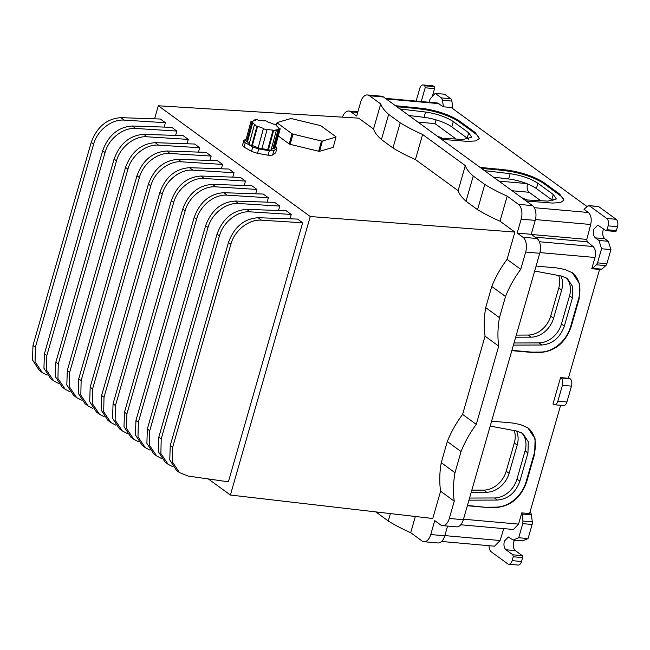 <?xml version="1.0" encoding="UTF-8"?>
<svg xmlns="http://www.w3.org/2000/svg" width="650" height="650" viewBox="0 0 650 650"><rect width="100%" height="100%" fill="white"/><g stroke="black" fill="none" stroke-linecap="round" stroke-linejoin="round"><path stroke-width="0.97" d="M503.782 528.621L500.086 540.524L494.528 546.187L441.634 541.474M587.088 206.586L451.173 107.494L443.365 106.803L442.528 100.254L451.888 101.083L452.871 108.737M568.555 377.618L570.091 378.739A5.704 3.234 -84.9 0 1 571.464 386.132L566.914 401.984A5.704 3.234 -84.9 0 1 563.526 405.567L554.474 404.763A5.704 3.234 -84.9 0 1 553.459 404.365L552.979 404.016L560.56 377.585L568.368 378.284L599.576 269.425L591.776 268.726A3.802 2.153 -84.9 0 0 592.467 268.336A3.802 2.153 -84.9 0 0 592.491 268.32L596.424 264.794L605.792 265.631A3.802 2.153 -84.9 0 0 606.889 263.697L610.935 249.6L608.327 241.304L604.76 238.704C602.818 236.852 602.29 233.976 603.159 230.084L603.574 228.922M488.946 545.683L489.352 548.917L490.466 551.249L507.731 563.834A5.704 3.234 -84.9 0 0 508.747 564.233L518.107 565.061A5.704 3.234 -84.9 0 0 521.503 561.486L522.608 557.611A1.519 0.861 -84.9 0 0 522.242 555.636L512.883 554.808L505.96 549.762C504.026 547.901 503.49 545.033 504.368 541.141L508.316 536.965L513.069 540.028L522.438 540.865L528.068 538.574L532.106 524.477A3.802 2.153 -84.9 0 0 532.309 521.885L522.941 521.056L522.039 513.963A3.802 2.153 -84.9 0 0 521.763 512.874L529.571 513.565L560.617 405.308M508.747 564.233A5.704 3.234 -84.9 0 0 512.135 560.649L513.248 556.774L522.608 557.611M512.883 554.808L513.248 556.774M513.069 540.028L518.7 537.745L522.746 523.648L532.106 524.477M522.941 521.056L522.746 523.648M521.763 512.874L518.546 524.111L513.459 529.482L460.769 524.786M536.071 266.077L556.806 267.922L564.769 269.466L572.268 272.691L579.572 283.741L579.142 298.829L571.058 327.015C565.427 342.501 555.401 350.976 540.979 352.422L532.553 352.503L511.818 350.659M491.611 421.143L512.338 422.988L520.309 424.523L527.808 427.757L535.104 438.807L534.682 453.887L526.597 482.081C520.959 497.567 510.933 506.033 496.519 507.488L488.093 507.569L467.358 505.724M539.923 252.59L594.994 257.489L591.776 268.726M467.439 505.424L488.093 507.569M490.189 426.099L517.173 431.129L522.844 433.55L528.271 441.764L527.954 452.985L519.87 481.179C515.653 492.741 508.17 499.038 497.404 500.069L468.951 500.167M487.606 507.219L496.039 507.138A29.664 23.14 126.1 0 0 526.118 481.731L526.597 482.081M527.564 427.578A29.664 23.14 126.1 0 1 534.202 453.538L526.118 481.731M526.191 201.013L552.476 203.068L560.462 202.572L563.932 200.168L559.764 194.155L544.391 182.942C534.722 176.646 522.332 172.356 507.227 170.081L480.049 167.375M535.121 237.136L587.21 241.776L586.771 239.395L590.712 224.494C591.833 219.042 591.045 215.044 588.347 212.493L584.009 209.332L587.665 206.066L589.501 205.879L606.767 218.465A5.704 3.234 -84.9 0 1 608.132 225.859L617.5 226.688A5.704 3.234 -84.9 0 0 616.135 219.302L598.861 206.716A3.802 2.153 -84.9 0 0 598.195 206.448L588.827 205.619L598.861 206.716M443.365 106.803L437.352 102.984L385.377 98.353M441.61 139.352L467.894 141.407L475.881 140.904L479.351 138.499L475.183 132.494L459.81 121.282C450.141 114.977 437.751 110.687 422.646 108.412L395.468 105.714M599.56 269.498L600.697 269.604A3.802 2.153 -84.9 0 0 601.851 269.157L605.792 265.631M554.474 404.763A5.704 3.234 -84.9 0 0 557.863 401.18L562.413 385.32A5.704 3.234 -84.9 0 0 561.039 377.934L560.56 377.585M532.309 521.885L531.408 514.841A3.802 2.153 -84.9 0 0 530.294 512.501L529.945 512.249M522.242 555.636L515.328 550.591C513.386 548.738 512.858 545.862 513.727 541.97L514.459 540.15M528.068 538.574L518.7 537.745M451.888 101.083A3.802 2.153 -84.9 0 0 450.783 98.751L441.415 97.922L442.528 100.254M441.415 97.922L435.199 93.389L430.154 98.841L429.171 102.253M421.241 101.546L425.189 87.791L434.549 88.627A1.519 0.861 -84.9 0 0 434.184 86.653L424.824 85.824L425.189 87.791M424.824 85.824L424.149 85.329A5.704 3.234 -84.9 0 0 423.142 84.939A5.704 3.234 -84.9 0 0 419.746 88.514L416.138 101.091M594.994 257.489C596.107 252.631 595.473 248.974 593.092 246.521L587.21 241.776M511.907 350.358L532.074 352.154L540.499 352.072A29.664 23.14 126.1 0 0 570.578 326.666L578.663 298.472A29.664 23.14 126.1 0 0 572.024 272.521M532.074 352.154L532.553 352.503M606.889 263.697L597.521 262.86L596.424 264.794M597.521 262.86L601.567 248.763L598.967 240.476L595.392 237.868C593.458 236.015 592.922 233.147 593.799 229.255L597.748 225.079L605.849 230.579L607.027 229.734L608.132 225.859M615.217 231.416A1.519 0.861 -84.9 0 0 615.485 231.522L605.849 230.579M469.56 498.054L494.52 497.965A22.059 17.209 126.1 0 0 516.986 479.074L525.07 450.881A22.059 17.209 126.1 0 0 521.332 432.591M471.819 490.157L483.754 490.116A22.059 17.209 126.1 0 0 506.22 471.226L514.304 443.032A22.059 17.209 126.1 0 0 514.256 430.584M514.304 443.032L517.189 445.136A22.059 17.209 126.1 0 0 516.441 430.991M517.189 445.136L509.104 473.33A22.059 17.209 126.1 0 1 486.639 492.221L471.209 492.277M424.149 85.329L433.509 86.166A5.704 3.234 -84.9 0 0 432.502 85.767L423.142 84.939M433.509 86.166L434.184 86.653M432.282 96.541L434.549 88.627M450.783 98.751L444.567 94.226L435.199 93.389M396.882 106.746L413.757 108.241L414.009 107.364M413.757 108.241L422.394 109.298A29.664 7.881 -164 0 1 459.558 122.168L474.931 133.372A29.664 7.881 -164 0 1 479.172 138.929M498.591 169.024L498.339 169.91L481.463 168.407M498.339 169.91L506.976 170.958L507.227 170.081M563.753 200.59A29.664 7.881 16 0 0 559.512 195.041L544.139 183.828A29.664 7.881 16 0 0 506.976 170.958M615.485 231.522A1.519 0.861 -84.9 0 0 616.387 230.563L617.5 226.688M417.934 122.086L434.972 123.606L436.036 119.868M399.912 108.956L425.571 112.028C436.841 113.709 446.087 116.903 453.31 121.607L468.691 132.819L471.786 137.288L463.174 139.441L439.985 138.166M534.649 271.034L561.633 276.071L567.304 278.484L572.739 286.707L572.423 297.919L564.338 326.113C560.121 337.675 552.63 343.972 541.864 345.004L513.411 345.101M484.494 170.617L510.152 173.688C521.422 175.37 530.668 178.563 537.891 183.268L553.272 194.48L556.367 198.949L547.755 201.102L524.566 199.826M610.935 249.6L601.567 248.763M598.967 240.476L608.327 241.304M527.491 183.918A6.654 3.77 -84.9 0 0 529.165 192.278L512.127 190.759M437.076 136.045A22.059 5.858 -164 0 1 442.406 138.296M456.162 139.059L434.972 123.606M408.891 115.497L424.06 117.317A22.059 5.858 -164 0 1 451.799 126.896L467.171 138.109A22.059 5.858 -164 0 1 468.544 139.222M516.287 335.099L528.222 335.051A22.059 17.209 126.1 0 0 550.688 316.16L558.773 287.966A22.059 17.209 126.1 0 0 558.716 275.527M558.773 287.966L561.657 290.071A22.059 17.209 126.1 0 0 560.901 275.933M561.657 290.071L553.572 318.264A22.059 17.209 126.1 0 1 531.107 337.155L515.678 337.212M541.864 345.004L538.988 342.899L514.02 342.989M538.988 342.899A22.059 17.209 126.1 0 0 561.454 324.009L564.338 326.113M572.423 297.919L569.538 295.815L561.454 324.009M569.538 295.815A22.059 17.209 126.1 0 0 565.793 277.534M493.472 177.157L508.641 178.977L510.152 173.688M553.126 200.882A22.059 5.858 16 0 0 551.753 199.769L536.38 188.557A22.059 5.858 16 0 0 508.641 178.977M540.743 200.72L529.165 192.278M526.988 199.964A22.059 5.858 16 0 0 521.658 197.706M454.992 472.712L441.244 462.686L447.306 441.545L461.053 451.563L454.992 472.712A95.071 74.165 -53.9 0 0 454.253 501.183L449.296 518.464L463.344 519.716A11.407 6.459 95.1 0 1 456.568 526.874L442.52 525.622A11.407 6.459 95.1 0 1 440.497 524.834L434.736 520.626L430.739 534.544L444.787 535.795A11.407 6.459 95.1 0 1 438.011 542.953L423.962 541.71A11.407 6.459 -84.9 0 0 430.739 534.544M449.296 518.464A11.407 6.459 95.1 0 1 442.52 525.622M507.195 196.154L518.448 204.36L532.496 205.611A11.407 6.459 95.1 0 1 535.234 220.382L531.237 234.309L517.189 233.057L522.957 237.258A11.407 6.459 95.1 0 1 525.696 252.037L520.739 269.319L507.073 259.35L514.898 232.066L500.012 221.211L507.195 196.154A95.071 25.252 -164 0 1 484.778 184.446L477.547 209.649L466.017 201.24C461.768 197.438 459.136 193.919 458.12 190.669L415.431 159.551L422.614 134.493A95.071 25.252 -164 0 1 400.197 122.785L392.966 147.981L381.436 139.571C377.187 135.777 374.554 132.259 373.531 129.009L358.654 118.162L158.332 105.779L154.594 118.82M505.521 296.506L499.46 317.647L485.712 307.629L491.774 286.479L505.521 296.506A95.071 74.165 -53.9 0 1 520.739 269.319M485.712 307.629C483.982 317.46 483.762 326.966 485.046 336.156L498.712 346.125A95.071 74.165 -53.9 0 1 499.46 317.647M498.712 346.125L476.279 424.377L462.605 414.416L485.046 336.156M461.053 451.563A95.071 74.165 -53.9 0 1 476.279 424.377M463.344 519.716L539.744 253.289A11.407 6.459 95.1 0 0 537.006 238.509L531.237 234.309M454.253 501.183L440.586 491.221L432.762 518.505L230.393 495.04L310.253 216.531L514.898 232.066M423.962 541.71A11.407 6.459 -84.9 0 1 421.939 540.914L410.694 532.716L415.342 516.49M518.448 204.36A11.407 6.459 95.1 0 1 521.186 219.139L517.189 233.057M532.496 205.611L383.516 96.996A11.407 6.459 95.1 0 0 381.493 96.208L367.445 94.957A11.407 6.459 95.1 0 1 369.468 95.745L380.721 103.951L373.531 129.009M381.436 139.571L388.659 114.376A95.071 25.252 -164 0 1 380.721 103.951M388.659 114.376L400.197 122.785M422.614 134.493L465.302 165.612L458.12 190.669M466.017 201.24L473.241 176.036A95.071 25.252 -164 0 1 465.302 165.612M473.241 176.036L484.778 184.446M342.444 117.154A11.407 6.459 95.1 0 1 348.896 111.044A11.407 6.459 95.1 0 1 350.911 111.832L356.679 116.033L360.669 102.115A11.407 6.459 95.1 0 1 367.445 94.957M410.694 532.716A95.071 25.252 -164 0 1 388.269 520.999L376.74 512.59A95.071 25.252 -164 0 1 375.993 511.924M444.787 535.795L447.574 526.069M491.774 286.479C495.625 276.851 500.727 267.808 507.073 259.35M447.306 441.545C451.165 431.917 456.259 422.874 462.605 414.416M441.244 462.686C439.522 472.517 439.302 482.032 440.586 491.221M390.398 513.589L388.269 520.999M392.966 147.981C399.336 151.921 406.819 155.781 415.431 159.551M477.547 209.649C483.917 213.59 491.4 217.441 500.012 221.211M376.74 512.59L376.894 512.029M230.393 495.04L208.317 478.944M310.253 216.531L158.332 105.779M297.586 219.074L302.673 222.787L228.394 481.812L188.151 476.068L179.546 472.631L176.564 470.454L169.756 459.981L170.243 445.534L228.467 242.482C234.203 226.947 244.091 218.693 258.148 217.726L297.586 219.074M161.208 438.953L158.803 437.198L217.027 234.146C222.763 218.611 232.659 210.356 246.716 209.389L286.146 210.738L291.233 214.443L250.088 211.843C237.575 210.714 223.088 222.072 219.432 235.893L161.208 438.953L160.875 453.513L168.106 464.295L172.916 466.806M289.981 218.814L291.233 214.443M92.584 388.919L90.179 387.164L148.403 184.112C154.139 168.577 164.028 160.322 178.084 159.356L217.514 160.704L222.609 164.418L181.464 161.817C168.951 160.68 154.456 172.039 150.808 185.868L92.584 388.919L92.251 403.479L99.483 414.261L104.284 416.78M221.349 168.781L222.609 164.418M244.229 185.461L245.481 181.09L204.336 178.49C191.823 177.361 177.336 188.719 173.68 202.54L171.283 200.793C177.011 185.258 186.907 177.003 200.964 176.036L240.394 177.385L245.481 181.09M126.896 413.936L124.491 412.181L182.715 209.129C188.451 193.594 198.347 185.339 212.404 184.373L251.834 185.721L256.921 189.434L215.776 186.834C203.263 185.697 188.768 197.056 185.12 210.884L126.896 413.936L126.563 428.496L133.794 439.278L138.596 441.789M255.669 193.798L256.921 189.434M206.082 152.368L211.169 156.073L170.024 153.473C157.511 152.344 143.016 163.702 139.368 177.523L136.963 175.776C142.699 160.241 152.596 151.986 166.652 151.019L206.082 152.368M209.918 160.444L211.169 156.073M198.477 152.108L199.729 147.737L158.584 145.137C146.071 144.007 131.584 155.366 127.928 169.187L69.704 372.239L69.371 386.799L76.611 397.581L81.413 400.099M76.611 397.581L73.621 395.411L66.812 384.938L67.308 370.492L125.531 167.44C131.259 151.897 141.156 143.65 155.212 142.675L194.643 144.032L199.729 147.737M138.336 422.273L135.931 420.517L194.155 217.466C199.883 201.931 209.779 193.676 223.836 192.709L263.266 194.058L268.361 197.771L227.216 195.171C214.695 194.033 200.208 205.392 196.56 219.221L138.336 422.273L138.003 436.832L145.234 447.614L150.036 450.133M267.101 202.142L268.361 197.771M160.331 119.015L165.417 122.72L124.272 120.12C111.759 118.991 97.272 130.349 93.616 144.17L91.211 142.423C96.947 126.888 106.844 118.633 120.9 117.666L160.331 119.015M164.166 127.091L165.417 122.72M156.674 455.951L153.692 453.781L146.892 443.357L147.339 428.976L205.627 225.688C211.388 210.218 221.268 202.004 235.276 201.045L274.706 202.402L279.793 206.107L238.648 203.507C226.176 202.377 211.721 213.663 208.033 227.443L149.736 430.731L149.451 445.226L156.674 455.951L161.476 458.469M278.541 210.478L279.793 206.107M104.016 397.256L101.619 395.509L159.843 192.449C165.571 176.914 175.468 168.667 189.524 167.692L228.954 169.041L234.041 172.754L192.896 170.154C180.383 169.016 165.896 180.383 162.248 194.204L104.016 397.256L103.683 411.824L110.923 422.598L115.724 425.116M232.789 177.125L234.041 172.754M58.273 363.902L55.868 362.156L114.091 159.096C119.819 143.561 129.716 135.306 143.772 134.339L183.202 135.688L188.289 139.401L147.152 136.801C134.631 135.663 120.144 147.03 116.496 160.851L58.273 363.902L57.939 378.463L65.171 389.244L69.972 391.763M187.037 143.772L188.289 139.401M46.833 355.566L44.428 353.811L102.651 150.759C108.388 135.224 118.276 126.969 132.34 126.003L171.771 127.351L176.857 131.064L135.712 128.464C123.199 127.327 108.704 138.686 105.056 152.514L46.833 355.566L46.499 370.126L53.731 380.908L58.533 383.419M175.606 135.428L176.857 131.064M179.546 472.631L172.315 461.849L172.648 447.289L230.872 244.238C234.52 230.409 249.015 219.05 261.527 220.188L302.673 222.787M158.803 437.198L158.316 451.644L165.124 462.118L168.106 464.295M90.179 387.164L89.692 401.619L96.501 412.084L99.483 414.261M115.456 405.6L115.123 420.16L122.354 430.934L119.372 428.764L112.564 418.291L113.051 403.845L115.456 405.6L173.68 202.54M122.354 430.934L127.164 433.452M113.051 403.845L171.283 200.793M124.491 412.181L124.004 426.628L130.812 437.101L133.794 439.278M81.144 380.583L80.811 395.143L88.043 405.925L85.061 403.748L78.252 393.274L78.739 378.828L81.144 380.583L139.368 177.523M88.043 405.925L92.853 408.436M78.739 378.828L136.963 175.776M135.931 420.517L135.444 434.972L142.252 445.437L145.234 447.614M35.392 347.23L35.059 361.79L42.291 372.572L39.309 370.394L32.5 359.921L32.988 345.475L35.392 347.23L93.616 144.17M42.291 372.572L47.101 375.082M32.988 345.475L91.211 142.423M101.619 395.509L101.124 409.955L107.941 420.428L110.923 422.598M55.868 362.156L55.372 376.602L62.189 387.067L65.171 389.244M44.428 353.811L43.94 368.257L50.749 378.731L53.731 380.908M290.721 118.584L277.111 122.566A30.42 8.377 15.2 0 0 277.136 122.883L292.029 133.746A30.42 8.377 15.2 0 0 292.971 134.127L321.474 141.009A30.42 8.377 15.2 0 0 322.384 141.066L335.993 137.093A30.42 8.377 15.2 0 0 335.969 136.768L321.076 125.913A30.42 8.377 15.2 0 0 320.133 125.531L291.631 118.649A30.42 8.377 15.2 0 0 290.721 118.584M277.136 122.883L276.543 125.076M278.265 135.964L289.258 143.975A30.42 8.377 15.2 0 0 290.201 144.357L318.695 151.239L321.474 141.009M292.029 133.746L289.258 143.975M276.445 125.003L277.111 122.566M322.384 141.066L319.613 151.304L333.223 147.322L335.993 137.093M318.695 151.239A30.42 8.377 15.2 0 0 319.613 151.304M292.971 134.127L290.201 144.357M256.961 126.157A2.34 0.642 -164.8 0 1 254.377 124.808A2.34 0.642 -164.8 0 1 254.41 124.743L255.076 124.727A13.309 3.664 -164.8 0 1 252.785 122.411L251.883 122.184A2.34 0.642 -164.8 0 1 250.981 121.371A2.34 0.642 -164.8 0 1 251.956 121.119L252.874 121.355A13.309 3.664 -164.8 0 1 255.45 120.282L254.832 119.933A2.34 0.642 -164.8 0 1 254.808 119.787A2.34 0.642 -164.8 0 1 257.481 119.844L258.115 120.201A13.309 3.664 -164.8 0 1 264.046 121.006L264.071 120.746A2.34 0.642 -164.8 0 1 267.751 121.68L267.727 121.948A13.309 3.664 -164.8 0 1 273.536 124.15L274.194 124.134A2.34 0.642 -164.8 0 1 276.778 125.483A2.34 0.642 -164.8 0 1 276.746 125.548L276.079 125.564A13.309 3.664 -164.8 0 1 278.363 127.879L279.264 128.115A2.34 0.642 -164.8 0 1 280.174 128.919A2.34 0.642 -164.8 0 1 279.199 129.179L278.273 128.944A13.309 3.664 -164.8 0 1 275.697 130.008L276.323 130.357A2.34 0.642 -164.8 0 1 276.339 130.504A2.34 0.642 -164.8 0 1 273.666 130.447L273.033 130.089A13.309 3.664 -164.8 0 1 267.101 129.285L267.085 129.545A2.34 0.642 -164.8 0 1 263.404 128.611L263.421 128.343A13.309 3.664 -164.8 0 1 257.611 126.141L256.961 126.157L251.729 145.478L252.379 145.462L257.611 126.141M254.369 124.881L249.169 144.064A2.34 0.642 15.2 0 0 249.145 144.129A2.34 0.642 15.2 0 0 249.762 144.787A2.34 0.642 15.2 0 0 251.729 145.478M249.275 143.642A13.309 3.664 15.2 0 1 247.553 141.732L252.785 122.411M251.883 122.184L246.651 141.497L247.553 141.732M250.981 121.371L245.741 140.692A2.34 0.642 15.2 0 0 245.741 140.725A2.34 0.642 15.2 0 0 246.651 141.497M254.832 119.933L254.703 120.404M276.632 125.954L276.746 125.548M274.942 148.208A2.34 0.642 15.2 0 1 274.942 148.241A2.34 0.642 15.2 0 1 273.967 148.493L279.199 129.179M278.273 128.944L273.041 148.257L273.967 148.493M271.277 149.191A13.309 3.664 15.2 0 0 273.041 148.257M273.666 130.447L268.434 149.76A2.34 0.642 15.2 0 0 270.408 150.085A2.34 0.642 15.2 0 0 271.107 149.825L276.339 130.504M273.033 130.089L267.8 149.411L268.434 149.76M261.918 148.614A13.309 3.664 15.2 0 0 267.8 149.411M267.085 129.545L261.844 148.866A2.34 0.642 15.2 0 1 259.976 148.663A2.34 0.642 15.2 0 1 258.172 147.924L263.404 128.611M263.421 128.343L258.172 147.924M252.379 145.462A13.309 3.664 15.2 0 0 258.188 147.664M269.311 150.792L258.733 148.907L257.538 153.319L268.117 155.204L269.311 150.792A17.111 4.712 15.2 0 0 273.812 150.654L276.884 148.346A17.111 4.712 15.2 0 0 275.478 146.25M246.277 138.726L243.799 140.579A17.111 4.712 15.2 0 0 245.261 142.724L252.769 146.908A17.111 4.712 15.2 0 0 258.733 148.907M243.799 140.579L242.604 144.991A17.111 4.712 15.2 0 0 244.067 147.136L245.261 142.724M273.812 150.654L272.618 155.066L275.689 152.758L276.884 148.346M268.117 155.204A17.111 4.712 15.2 0 0 272.618 155.066M244.067 147.136L251.574 151.32L252.769 146.908M251.574 151.32A17.111 4.712 15.2 0 0 257.538 153.319M444.844 535.608L500.086 540.524M463.491 519.212L518.546 524.111M534.284 207.683L588.347 212.493M386.173 98.938L439.034 103.642M601.851 269.157L592.491 268.32M570.091 378.739L561.039 377.934M531.408 514.841L522.039 514.004M530.294 512.501L529.888 512.468M521.503 561.486L512.135 560.649M515.328 550.591L505.96 549.762M539.37 241.743L593.092 246.521M578.663 298.472L579.142 298.829M570.578 326.666L571.058 327.015M540.499 352.072L540.979 352.422M534.202 453.538L534.682 453.887M496.039 507.138L496.519 507.488M525.07 450.881L527.954 452.985M516.986 479.074L519.87 481.179M494.52 497.965L497.404 500.069M506.22 471.226L509.104 473.33M483.754 490.116L486.639 492.221M535.446 219.578L590.712 224.494M422.394 109.298L422.646 108.412M459.81 121.282L459.558 122.168M474.931 133.372L475.183 132.494M544.139 183.828L544.391 182.942M559.512 195.041L559.764 194.155M571.464 386.132L562.413 385.32M566.914 401.984L557.863 401.18M531.472 234.479L586.771 239.395M604.76 238.704L595.392 237.868M616.387 230.563L607.027 229.734M616.135 219.302L606.767 218.465M526.622 183.568L498.875 181.098M468.691 132.819L467.171 138.109M453.31 121.607L451.799 126.896M425.571 112.028L424.06 117.317M550.688 316.16L553.572 318.264M528.222 335.051L531.107 337.155M536.38 188.557L537.891 183.268M551.753 199.769L553.272 194.48M525.696 252.037L539.744 253.289M521.186 219.139L535.234 220.382M369.468 95.745L383.516 96.996M350.911 111.832L357.711 112.434M522.957 237.258L537.006 238.509M258.148 217.726L261.527 220.188M246.716 209.389L250.088 211.843M178.084 159.356L181.464 161.817M200.964 176.036L204.336 178.49M212.404 184.373L215.776 186.834M166.652 151.019L170.024 153.473M155.212 142.675L158.584 145.137M223.836 192.709L227.216 195.171M120.9 117.666L124.272 120.12M235.276 201.045L238.648 203.507M189.524 167.692L192.896 170.154M143.772 134.339L147.152 136.801M132.34 126.003L135.712 128.464M172.648 447.289L170.243 445.534M228.467 242.482L230.872 244.238M217.027 234.146L219.432 235.893M148.403 184.112L150.808 185.868M182.715 209.129L185.12 210.884M127.928 169.187L125.531 167.44M67.308 370.492L69.704 372.239M194.155 217.466L196.56 219.221M147.339 428.976L149.736 430.731M205.627 225.688L208.033 227.443M159.843 192.449L162.248 194.204M114.091 159.096L116.496 160.851M102.651 150.759L105.056 152.514M348.896 111.044L357.882 111.841M254.637 120.421L254.808 119.787M276.648 125.962L276.778 125.483M274.942 148.241L280.174 128.919M249.145 144.129L254.377 124.808"/></g></svg>
